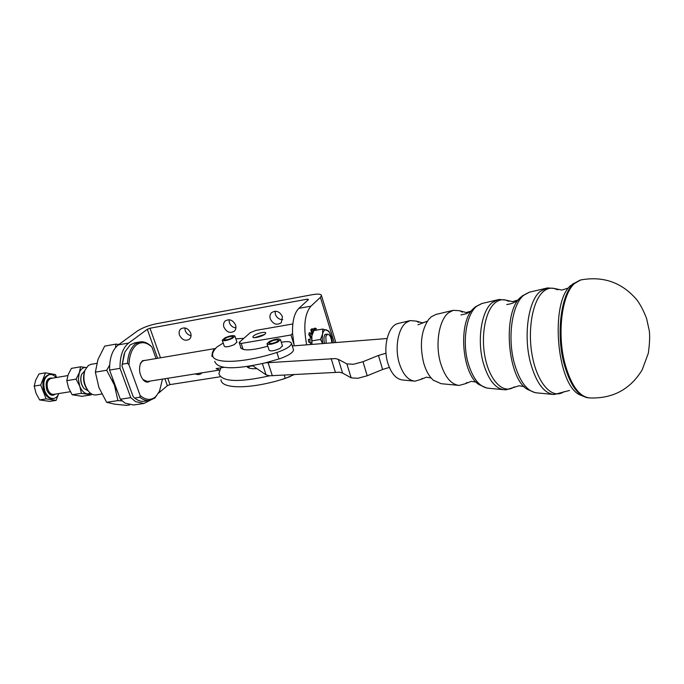 <?xml version="1.0" encoding="UTF-8"?>
<svg xmlns="http://www.w3.org/2000/svg" width="684" height="684" viewBox="0 0 684 684"><rect width="100%" height="100%" fill="white"/><g stroke="black" fill="none" stroke-linecap="round" stroke-linejoin="round"><path stroke-width="1.03" d="M466.916 382.544L465.291 383.724L459.178 385.425C451.107 384.545 444.882 377.046 440.513 362.947C434.998 344.163 439.051 319.83 448.61 312.733L453.295 310.322L459.58 310.716L462.393 312.161M422.173 378.432L420.865 379.432L415 381.185C408.117 380.424 402.859 374.379 399.208 363.05C394.6 347.968 398.071 328.423 406.211 322.583L410.212 320.591L416.265 321.104L418.582 322.378M457.955 385.306L441.206 383.698L433.357 380.227C429.159 376.474 425.927 370.728 423.661 362.99C419.489 345.172 421.13 330.688 428.577 319.548L431.347 316.743L435.982 314.443M413.957 381.082L402.748 380.005C396.233 379.287 391.257 373.644 387.811 363.076C382.613 346.54 388.392 325.242 398.268 323.438L398.447 323.387M327.739 334.134L325.011 334.442C323.797 336.528 323.652 339.529 324.558 343.428M325.678 334.467L324.601 335.194M322.668 343.582L320.514 339.435L322.557 334.083L322.762 329.064L313.922 330.569L311.861 335.878L311.964 344.42L311.588 337.614M332.578 342.804L331.501 336.99L329.158 332.005L326.67 329.91C324.729 329.406 323.361 330.791 322.557 334.083L322.249 339.538L322.839 343.565M326.174 343.3L325.832 336.451L327.525 334.16C329.936 334.604 331.364 337.503 331.808 342.864M201.934 372.84L201.498 373.327C199.813 374.781 197.77 374.96 195.376 373.883M190.682 333.091C191.452 335.639 191.033 337.691 189.408 339.23C185.373 341.359 182.072 339.982 179.49 335.1C178.695 332.501 179.14 330.423 180.824 328.876C184.86 326.841 188.143 328.243 190.682 333.091M184.851 327.918L185.227 330.594C186.347 333.407 188.297 335.109 191.058 335.707M235.578 325.062C236.313 327.55 235.903 329.585 234.338 331.176C230.098 333.612 226.618 332.27 223.907 327.149C223.155 324.609 223.591 322.54 225.224 320.933C229.465 318.607 232.919 319.984 235.578 325.062M229.029 319.71L229.354 322.626C230.602 325.755 232.791 327.516 235.912 327.91M282.449 316.675L281.278 322.72C276.806 325.541 273.138 324.25 270.257 318.855C269.547 316.401 269.966 314.341 271.514 312.691C275.985 309.997 279.628 311.331 282.449 316.675M275.122 311.203L275.378 314.315C276.772 317.786 279.226 319.59 282.723 319.71M112.347 377.619L114.433 385.152L117.597 391.804L109.568 370.095L120.025 368.343L130.772 397.652L120.341 399.242L125.138 403.158L133.594 404.996L143.683 403.5M150.001 400.405L143.922 403.466L135.535 401.594L130.772 397.652M128.977 364.811C129.344 355.278 131.909 348.583 136.68 344.719C141.46 341.461 146.444 342.154 151.626 346.788L150.54 345.659C146.94 342.53 143.307 341.299 139.63 341.983L135.458 343.898C130.772 347.634 128.122 354.107 127.498 363.307L128.977 364.811L140.143 395.497L139.861 397.25C143.161 399.883 146.444 400.952 149.719 400.456L154.935 397.96L159.894 390.632M162.493 379.116L159.372 391.727L155.456 396.882C150.745 400.619 145.641 400.157 140.143 395.497M139.861 397.25L134.611 398.045L133.149 396.566L121.957 365.991L124.881 352.029L130.251 344.83L134.936 342.821M122.231 364.204L127.498 363.307M149.497 400.491L144.512 401.234C141.229 401.739 137.929 400.67 134.611 398.045M101.779 394.018L96.119 394.907C93.537 395.284 91.066 394.155 88.715 391.513C83.978 385.049 82.738 377.936 85.004 370.181L88.347 365.47L91.066 364.333M140.254 364.008L142.127 361.391L143.879 360.613M146.419 360.186L142.434 360.724L140.605 363.153C138.544 369.428 139.527 375.148 143.563 380.304C145.769 382.373 147.847 382.672 149.805 381.193L149.899 381.116M265.144 333.989C262.673 336.442 252.601 338.888 252.841 336.99L253.456 336.006C255.978 333.553 265.956 331.142 265.734 333.04L265.144 333.989M81.319 375.225C80.122 379.697 80.815 383.861 83.405 387.708M88.176 390.855L84.029 388.512C80.909 384.237 80.096 379.552 81.584 374.439L84.807 370.719M212.912 356.338L211.937 356.501C212.04 353.029 212.869 350.584 214.425 349.148L215.528 348.507M246.975 366.615L246.967 366.59C248.087 368.3 251.421 368.992 256.97 368.65L266.067 374.858L269.676 375.79L339.623 372.207L342.564 373.054L351.148 377.85L357.758 378.312L367.214 375.772L382.613 369.488L389.35 367.411M386.024 353.201L378.466 355.449L362.99 361.708L353.508 364.273L346.899 363.905L338.366 359.365L335.434 358.578L265.443 362.845C234.304 369.873 217.384 369.351 214.708 361.263M306.688 344.83C303.209 326.567 304.628 313.682 310.955 306.167L320.403 297.343L321.489 295.599L335.853 342.539M120.025 368.343C119.854 356.304 122.735 347.874 128.678 343.026L147.299 329.295L150.001 328.234L307.33 299.156L308.484 299.549L298.865 308.356C294.317 312.956 292.213 321.326 292.555 333.467L294.171 345.813L387.076 338.52M223.215 343.026L216.913 347.01C213.861 350.08 212.425 352.764 212.604 355.082C212.425 364.153 242.931 363.435 276.892 352.457L278.149 352.046C286.485 348.994 290.939 346.138 291.504 343.479C291.068 341.555 287.665 341.145 281.278 342.239M293.351 349.285L293.556 349.943C293.008 352.636 288.571 355.518 280.252 358.57L265.443 362.845M256.192 337.52L263.263 335.22M232.218 336.306L233.047 336.733C231.619 338.477 228.926 339.555 224.959 339.965L224.147 339.538C225.566 337.802 228.251 336.725 232.218 336.306M236.921 342.06L234.321 344.565C228.995 346.839 225.652 347.412 224.301 346.258L222.309 340.341M224.951 337.853L222.249 340.145C223.591 341.265 226.943 340.683 232.278 338.418L234.954 336.143C233.603 335.015 230.269 335.587 224.951 337.853M277.447 339.726L278.431 340.247C276.969 342.103 274.147 343.223 269.966 343.599L269 343.086C270.445 341.239 273.258 340.11 277.447 339.726M282.441 345.847L279.91 348.472C274.181 350.952 270.565 351.508 269.077 350.157L267.068 343.958M269.633 341.342L266.982 343.701C268.47 345.018 272.087 344.445 277.832 341.974L280.449 339.649C278.969 338.323 275.37 338.888 269.633 341.342M56.114 377.559C54.087 375.191 51.916 374.191 49.573 374.558C44.084 376.987 42.545 382.604 44.973 391.393C47.17 396.421 50.094 398.781 53.745 398.464C56.002 398.002 57.678 396.369 58.79 393.565M48.821 374.687L48.624 374.721C43.135 377.149 41.596 382.758 44.015 391.547C46.213 396.575 49.145 398.934 52.796 398.618L53.608 398.49M46.144 398.892L40.732 385.007L45.477 372.831L38.979 373.943L35.688 380.15L34.2 386.092L36.004 393.172L39.621 399.926L49.667 401.38L56.148 400.362L46.144 398.892L39.621 399.926M91.699 394.027L91.194 394.865L81.43 393.3L79.703 386.084L76.052 379.141L79.293 372.78L78.344 379.218L79.703 386.084C81.567 390.632 84.089 393.257 87.295 393.933L90.673 393.351M80.601 366.795L86.364 367.556C83.217 367.154 80.866 368.898 79.293 372.78L80.601 366.795L71.401 368.377L68.169 374.661L66.801 380.68L68.554 387.888L72.188 394.762L82.02 396.301L91.194 394.865M122.085 400.927L117.939 400.593L114.433 385.152L106.695 370.249L109.628 365.153M115.553 347.54L115.861 344.112L104.661 346.13L98 359.391L95.358 372.156L98.958 387.631L106.636 402.312L114.655 404.176L126.514 405.381L129.635 404.911M115.861 344.112L118.896 344.479M106.636 402.312L117.939 400.593M95.358 372.156L106.695 370.249M321.489 295.599C321.189 293.992 318.094 293.692 312.212 294.71L155.961 323.831C148.419 325.464 142.152 327.91 137.159 331.159L118.341 344.881C112.347 349.712 109.423 358.117 109.568 370.095M120.341 399.242L117.597 391.804M72.188 394.762L81.43 393.3M66.801 380.68L76.052 379.141M40.732 385.007L34.2 386.092M58.243 394.796L56.148 400.362M45.477 372.831L55.438 374.593L56.558 377.483M254.653 337.657L264.588 334.425M294.445 374.49L285.271 378.414C251.558 389.324 221.026 389.358 220.975 379.671M269.676 375.79C238.605 382.689 221.676 381.946 218.889 373.558L220.829 367.838L224.104 367.317M267.777 346.147L264.922 346.985C250.13 350.789 241.991 350.832 240.503 347.121L241.136 348.412M243.82 338.341L235.843 338.828M211.937 356.501L212.733 355.817M292.299 345.984L294.163 345.753M252.576 365.649L256.97 368.65M219.513 370.044L147.342 381.527L142.828 379.475M219.564 370.035L216.058 368.599L220.829 367.838M292.555 333.467L290.965 334.989L293.778 343.864M243.128 349.413L241.153 343.453L239.161 342.445L250.284 332.655L255.901 330.398L292.829 323.951M239.161 342.445L240.537 346.591M247.163 366.547L247.326 367.051M249.335 368.146L248.557 366.333M248.779 366.453L252.815 365.812M241.153 343.453L290.965 334.989M84.491 371.788C82.584 378.32 83.593 384.374 87.518 389.948M156.037 358.553L151.968 347.104M121.957 365.991L124.103 354.047M220 376.807L170 384.605L167.358 385.682L158.842 392.907M311.716 343.077L308.587 342.017L308.407 339.324L310.108 339.854L310.348 336.981L308.792 334.767L309.271 332.638L310.562 333.022L312.049 335.143M311.246 334.006L311.793 333.125L310.767 329.825L311.767 328.85L312.904 328.893L313.614 331.176M314.101 330.543L313.965 328.508L315.016 328.14L316.256 328.551L316.367 330.158M310.536 344.531L310.262 342.633M312.691 333.228L311.793 333.125M310.108 339.854L308.407 339.324M311.605 337.4L310.348 336.981M312.836 332.869L311.904 329.868L310.767 329.825M311.613 337.34L310.083 335.151L308.792 334.767M310.083 335.151L310.562 333.022M310.074 342.581L309.895 339.88M315.17 330.355L315.016 328.14M311.904 329.868L312.904 328.893M311.622 340.906L320.514 339.435M322.762 329.064L328.611 330.945L330.227 333.775M514.291 386.87L512.538 387.922C502.364 393.257 489.795 380.133 485.247 358.151C480.587 336.254 485.255 310.904 495.088 302.841C498.456 300.054 502.005 299.139 505.733 300.096L508.828 301.362M564.095 391.641L562.017 392.83C550.859 398.225 537.239 382.219 532.34 356.253C527.321 330.372 532.46 300.934 543.164 291.7C546.584 288.699 550.201 287.605 554.006 288.426L557.597 289.802M503.099 389.641L488.436 388.23C479.664 387.272 472.875 378.825 468.07 362.879C461.991 341.624 466.368 314.101 476.748 306.193L482.083 303.457M497.832 299.712L492.206 302.602C481.408 310.938 476.876 340.222 483.246 362.845C488.282 379.8 495.361 388.777 504.476 389.769L506.16 389.769L519.113 385.776L524.235 386.648M552.569 394.386L537.051 392.898C527.296 391.846 519.686 381.8 514.197 362.768C507.28 337.366 512.085 304.491 523.636 295.3L529.561 292.145M547.106 288.015L540.104 291.469C528.21 301.097 523.277 335.861 530.476 362.725C536.171 382.843 544.045 393.454 554.091 394.531L569.524 390.453M588.522 397.857C578.048 396.523 569.798 384.793 563.761 362.648C556.049 332.783 561.171 294.154 573.671 283.663L580.186 280.072M589.762 397.951C579.168 396.865 570.807 385.092 564.676 362.64C556.947 332.698 562.068 293.975 574.586 283.458L580.767 279.944C603.348 275.849 622.047 282.492 636.855 299.849C640.438 304.662 643.678 310.887 646.585 318.522L649.261 330.603C649.997 335.699 649.689 343.248 648.329 353.235L642.156 369.89C630.221 389.401 612.753 398.755 589.762 397.951M571.106 285.219C549.645 301.447 556.511 385.092 580.015 394.933L586.641 397.618M521.388 296.634L520.798 297.207C502.065 311.904 507.306 379.312 527.937 389.632L535.085 392.667M506.707 304.491C511.333 304.038 515.343 302.354 518.737 299.447M474.833 307.27L473.285 308.766C457.784 322.309 461.897 374.712 479.21 384.707L486.743 388.042M460.948 314.965L466.693 313.597L471.644 310.647M417.924 324.814L427.432 321.138M378.466 355.449L382.613 369.488M346.899 363.905L351.148 377.85M331.15 358.527L335.34 372.113M262.374 363.589L266.067 374.858M310.955 306.167L298.865 308.356M276.892 352.457L278.995 358.98M52.754 378.124C46.991 377.474 45.007 381.458 46.794 390.077C49.274 395.13 52.146 396.472 55.421 394.104M70.341 391.71L53.754 394.369C51.309 394.582 49.351 393.009 47.889 389.649C46.273 383.784 47.299 380.048 50.967 378.423L67.844 375.584M285.271 378.414L284.193 375.089M272.352 375.781L268.119 362.802M342.564 373.054L338.366 359.365M367.214 375.772L362.99 361.708M167.358 385.682L164.887 378.731M157.611 358.288L147.299 329.295M128.678 343.026L118.341 344.881M334.279 342.667L320.403 297.343M307.68 300.285L307.33 299.156M150.001 328.234L160.492 357.8M167.76 378.278L170 384.605M568.276 288.067L561.829 290.067L554.006 288.426L547.559 287.93L529.288 292.213L522.225 295.898M518.087 299.985L512.598 301.644L505.733 300.096L499.158 299.472L481.835 303.516L475.474 306.74M471.096 311.092L466.214 312.537L459.58 310.716M426.987 321.471L422.43 322.822L416.265 321.104M426.32 377.235L420.865 379.432M471.148 381.39L465.291 383.724M580.767 279.944L572.089 284.33M471.592 381.373L476.209 382.151M426.713 377.217L431.142 377.987M324.618 335.151L325.011 334.442M159.372 391.727L158.996 392.616M215.563 348.464L143.734 360.639M49.573 374.558L48.624 374.721M282.526 346.113L280.449 339.649M290.29 376.551L281.611 379.543M236.989 342.265L234.954 336.143M291.504 343.479L293.556 349.943M240.503 347.121L240.794 347.994M143.187 379.859L143.563 380.304M140.4 363.683L140.605 363.153M90.818 364.375L96.769 363.349M134.44 342.906L139.63 341.983M325.61 334.476L327.525 334.16M329.158 332.005L328.611 330.945M398.268 323.438L410.212 320.591M435.768 314.495L453.295 310.322"/></g></svg>
